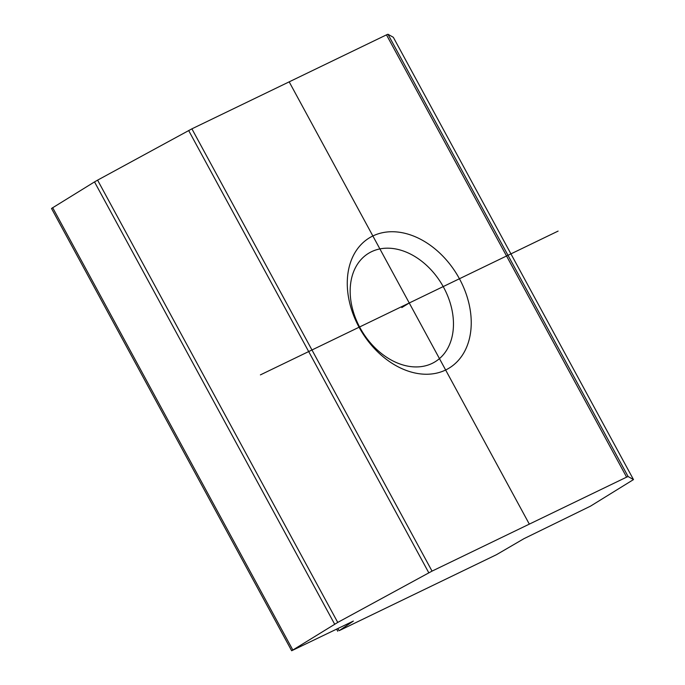 <?xml version="1.0" encoding="UTF-8"?>
<svg xmlns="http://www.w3.org/2000/svg" width="685" height="685" viewBox="0 0 685 685"><rect width="100%" height="100%" fill="white"/><g stroke="black" fill="none" stroke-linecap="round" stroke-linejoin="round"><path stroke-width="1.03" d="M334.657 624.198L94.513 181.91L97.595 180.146L191.894 128.84L432.038 571.119L337.739 622.425L291.656 650.75L353.366 621.072L339.246 630.628L496.462 554.696L523.956 538.675L590.487 506.155L633.488 479.594L628.111 476.529L626.612 477.137L432.038 571.119M94.513 181.91L51.512 208.471L291.656 650.75M393.336 37.307L633.488 479.594L393.336 37.307L387.967 34.25L386.477 34.858L191.894 128.84M459.429 278.752A76.352 55.588 -121.6 0 1 445.644 370.003A76.352 55.588 -121.6 0 1 359.077 327.224A76.352 55.588 -121.6 0 1 372.871 235.974A76.352 55.588 -121.6 0 1 459.429 278.752A76.352 55.588 -121.6 0 1 449.24 368.033A76.352 55.588 -121.6 0 1 359.077 327.224A76.352 55.588 -121.6 0 1 369.266 237.943A76.352 55.588 -121.6 0 1 459.429 278.752M360.01 327.755A63.628 46.323 -121.6 0 1 368.496 253.356A63.628 46.323 -121.6 0 1 443.632 287.366A63.628 46.323 -121.6 0 1 435.146 361.757A63.628 46.323 -121.6 0 1 360.01 327.755M260.403 374.883L558.104 231.093M401.821 307.556L409.253 302.993M529.325 524.128L289.181 81.849M337.739 622.425L97.595 180.146M188.658 130.518L428.801 572.797M626.612 477.137L386.477 34.858M628.111 476.529L387.967 34.25M338.878 630.423L337.868 628.556M292.786 649.937L52.642 207.658M337.748 631.227L336.618 629.155"/></g></svg>
